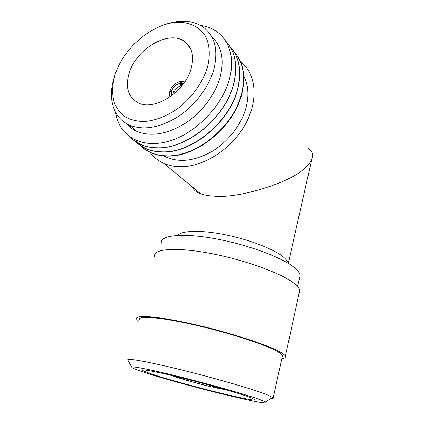 <?xml version="1.0" encoding="UTF-8"?>
<svg xmlns="http://www.w3.org/2000/svg" width="424" height="424" viewBox="0 0 424 424"><rect width="100%" height="100%" fill="white"/><g stroke="black" fill="none" stroke-linecap="round" stroke-linejoin="round"><path stroke-width="0.64" d="M170.628 91.706L169.897 90.816C172.123 85.547 175.812 82.41 180.963 81.403L181.663 81.986M184.737 81.933L181.854 81.35L181.281 83.263L183.481 83.724M129.161 73.061C125.117 87 127.99 96.847 137.763 102.613C153.541 111.729 184.959 92.294 191.15 68.55C194.356 56.164 192.141 47.117 184.504 41.414C168.699 29.638 136.104 49.036 129.161 73.061M115.238 74.073C111.978 84.943 111.772 94.796 114.628 103.631C117.103 109.037 120.686 113.478 125.372 116.96C130.629 119.775 136.666 121.306 143.482 121.556C154.368 120.888 165.445 116.801 176.718 109.297C191.139 98.702 202.619 83.014 207.421 67.363C210.394 55.719 209.732 45.018 205.688 36.687C199.545 26.198 187.79 21.221 174.147 22.573C149.852 25.498 123.479 48.946 115.238 74.073M165.752 24.316C180.825 19.287 193.529 20.373 203.875 27.581C215.148 36.676 218.429 50.726 213.722 69.727C208.645 87.62 194.568 106.037 177.614 116.966C159.403 127.9 143.339 130.603 129.421 125.064C113.044 118.01 107.468 97.997 114.257 77.343M211.735 36.755C221.715 46.036 224.513 59.535 220.12 77.253C215.18 94.912 201.342 113.017 184.61 123.707C166.632 134.397 150.727 136.963 136.888 131.392C132.685 129.506 129.166 126.871 126.336 123.49M200.838 25.567C223.633 28.26 237.355 51.113 229.304 79.373C221.784 107.447 193.752 135.108 166.749 141.775C139.687 148.638 118.672 134.97 115.672 112.514M130.55 137.477C133.518 140.455 137.021 142.824 141.07 144.579C145.93 146.667 151.357 147.738 157.352 147.791C186.756 149.036 225.239 117.713 233.454 84.35C237.933 66.043 235.384 51.643 225.801 41.144M227.995 43.714C235.861 54.161 237.71 67.739 233.539 84.45C225.329 117.808 186.852 149.126 157.452 147.875C151.458 147.822 146.031 146.752 141.171 144.663L132.988 139.687M135.473 141.537C138.425 144.489 141.913 146.837 145.92 148.591C150.758 150.684 156.159 151.766 162.116 151.84C191.351 153.191 229.453 122.287 237.509 89.215C241.892 71.137 239.343 56.853 229.866 46.375M232.008 48.893C239.883 59.318 241.77 72.822 237.673 89.416C229.628 122.472 191.537 153.361 162.312 152.009C156.355 151.93 150.96 150.849 146.121 148.755L137.917 143.741M188.224 45.739L188.786 45.591M140.296 145.512C143.238 148.437 146.693 150.769 150.674 152.513C155.491 154.612 160.86 155.709 166.786 155.804C195.846 157.256 233.576 126.76 241.473 93.974C245.761 76.113 243.217 61.952 233.841 51.495M187.048 43.54L186.496 43.725M235.929 53.965C243.816 64.358 245.745 77.793 241.717 94.271C233.825 127.03 196.121 157.505 167.072 156.053C161.152 155.953 155.783 154.855 150.965 152.757L142.74 147.711M243.752 76.14C248.332 84.89 249.137 95.257 246.159 107.235C241.712 124.115 228.695 141.155 212.71 151.013C195.517 160.855 180.121 162.933 166.51 157.246L163.908 155.905M149.863 152.152C153.387 157.013 158.004 160.728 163.722 163.298C168.482 165.402 173.771 166.531 179.596 166.69C202.317 167.411 230.471 150.128 244.569 125.674C258.778 101.246 256.536 74.301 241.049 62.052L240.435 61.565M192.395 186.995C193.413 189.888 196.137 192.141 200.563 193.742C204.394 195.077 208.953 195.872 214.237 196.121C238.214 198.851 290.631 182.405 303.876 168.879C307.803 165.625 310.453 162.392 311.826 159.186C313.537 154.723 312.292 151.135 308.094 148.416M287.785 262.164C287.143 260.665 285.771 259.022 283.677 257.251C274.556 249.429 249.858 239.735 225.504 234.801C201.135 229.84 181.684 230.423 177.926 235.352M161.353 243.185C159.795 235.426 181.165 232.628 214.083 238.5C246.938 244.304 282.978 257.723 294.823 267.963C298.146 270.782 299.89 273.263 300.06 275.414L299.545 277.762M154.633 256.462C152.788 249.005 174.911 246.8 209.419 253.229C243.869 259.594 281.774 273.374 294.192 283.433C297.648 286.179 299.482 288.569 299.694 290.61L299.212 292.825M139.03 321.562L136.666 319.235C133.894 314.603 155.656 315.848 190.948 323.692C226.178 331.483 265.705 344.081 279.14 351.454C282.877 353.473 284.949 355.095 285.363 356.314C285.734 357.538 284.546 358.317 281.796 358.646M139.469 320.003C136.83 315.551 157.797 316.77 191.627 324.286C225.388 331.754 263.315 343.822 276.358 350.929C280.015 352.895 282.05 354.469 282.453 355.656L282.188 356.854M127.825 360.045L127.735 359.881C126.728 357.861 148.798 361.799 182.516 370.163C216.182 378.5 253.303 389.322 266.659 394.537L273.215 397.749C273.66 398.316 272.897 398.555 270.925 398.459M143.943 372.246C136.263 369.702 132.219 368.043 131.806 367.264C131.08 365.726 151.532 369.707 182.362 377.45C213.139 385.167 247.113 394.919 259.679 399.53L265.44 401.952C275.266 407.968 178.875 384.049 143.943 372.246M249.233 397.065C238.065 393.016 208.417 384.568 182.548 378.134C156.615 371.678 140.482 368.684 142.925 370.481C143.895 371.201 147.07 372.458 152.439 374.249C180.55 383.794 258.969 403.367 254.856 399.541L249.233 397.065M171.762 375.51L174.248 376.464L175.987 376.867L173.628 375.956M174.328 376.125L175.987 376.867M134.662 130.295L133.475 128.504M131.891 128.578L129.092 124.916M177.471 377.381L177.63 377.402C184.795 379.856 199.688 383.959 210.993 386.635L211.035 386.656C199.672 383.964 184.769 379.851 177.471 377.381L175.743 376.978C183.629 379.65 199.746 384.096 212.027 387.001L212.737 386.185M211.035 386.656L212.027 387.001M224.81 389.449L214.443 387.568L226.67 389.99M213.458 387.223L213.081 386.444M181.35 86.454L180.884 86.072C177.852 86.719 175.653 88.584 174.291 91.669L175.207 92.803M174.291 91.669L171.678 90.725L169.897 90.816M174.593 93.338L174.004 92.612L173.856 93.958M171.598 95.739L171.391 91.669L174.004 92.612M181.763 85.955L181.281 83.263M171.678 90.725C173.453 86.602 176.358 84.132 180.391 83.316L180.884 86.072M169.844 97.001L169.611 91.759L171.391 91.669M180.963 81.403L180.391 83.316M200.563 193.742L163.722 163.298M311.826 159.186L288.368 263.028M297.606 286.603L300.06 275.414M285.363 356.314L299.694 290.61M131.806 367.264L127.735 359.881M273.215 397.749L282.453 355.656M265.44 401.952L272.712 397.32M165.01 155.979L166.51 157.246M150.965 152.757L150.674 152.513M129.421 125.064L136.888 131.392M190.397 48.262L184.504 41.414M143.063 369.982L142.925 370.481M213.41 387.202L224.455 389.349"/></g></svg>
